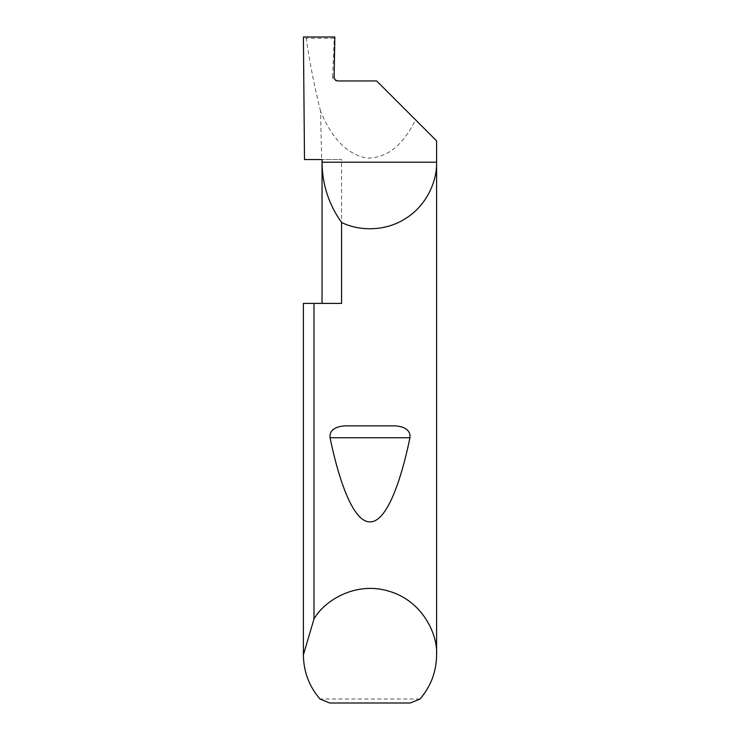 <?xml version="1.0" encoding="UTF-8"?>
<svg xmlns="http://www.w3.org/2000/svg" width="740" height="740" viewBox="0 0 740 740"><rect width="100%" height="100%" fill="white"/><g stroke="black" fill="none" stroke-linecap="round" stroke-linejoin="round"><path stroke-width="0.56" stroke-dasharray="3.7 2.78" d="M303.4 303.4L341.565 303.4L322.048 303.4L341.565 303.4L341.565 159.544L322.048 159.544L341.565 159.544M334.138 76.886L332.63 76.96C332.834 79.374 334.129 80.706 336.543 80.956L338.143 80.956M420.033 699.004L319.967 699.004M436.6 140.896L415.482 119.778C403.096 145.317 387.002 158.11 367.179 158.156C347.43 154.503 331.89 138.833 320.559 111.139L321.66 159.544L304.501 159.544M320.559 111.139C314.676 87.857 309.884 63.584 306.203 38.304L303.4 37M415.482 119.778L376.66 80.956L336.543 80.956M332.639 76.886L334.258 38.304L334.832 37M329.753 703L410.247 703M334.258 38.304L306.203 38.304"/><path stroke-width="1.11" d="M322.048 303.4L322.048 162.208C322.233 184.334 328.736 204.406 341.565 222.435L341.565 303.4L313.982 303.4L313.982 619.019C323.833 601.185 355.108 580.918 388.778 591.149C422.632 600.76 437.96 634.726 436.6 655.048L436.6 162.208C437.155 180.68 426.971 205.332 405.65 218.467C384.68 232.138 358.031 230.815 341.565 222.435M322.048 159.544L322.048 162.208L436.6 162.208L436.6 140.896L376.66 80.956L338.143 80.956C335.729 80.706 334.387 79.374 334.138 76.96L334.832 37L303.4 37L304.501 159.544L321.66 159.544M345.469 425.861L394.531 425.861C401.246 426.111 410.94 428.442 409.96 437.747C399.387 488.594 384.865 522.375 370 521.848C355.135 522.375 340.613 488.594 330.04 437.747C329.06 428.432 338.763 426.111 345.469 425.861L394.531 425.861M436.6 655.048C436.387 671.698 430.874 686.35 420.033 699.004L410.247 703L329.753 703L319.967 699.004C309.126 686.35 303.613 671.698 303.4 655.048L303.4 303.4L313.982 303.4M303.4 655.048L303.4 303.4M303.4 654.78L313.982 619.019M330.04 437.747L409.96 437.747"/></g></svg>
